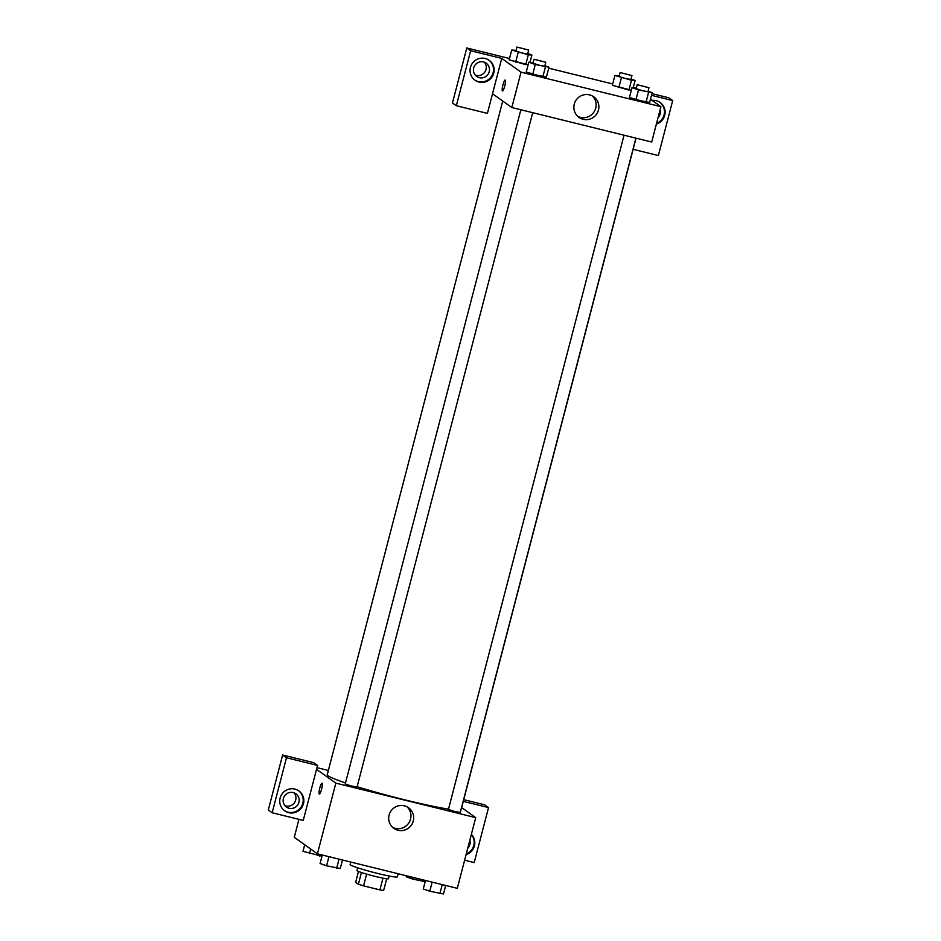 <?xml version="1.0" encoding="UTF-8"?>
<svg xmlns="http://www.w3.org/2000/svg" width="941" height="941" viewBox="0 0 941 941"><rect width="100%" height="100%" fill="white"/><g stroke="black" fill="none" stroke-linecap="round" stroke-linejoin="round"><path stroke-width="1.41" d="M382.975 878.153L379.917 889.892L363.555 885.857A15.75 1.117 14.6 0 1 358.38 884.234L355.663 882.305L358.497 871.425M379.917 889.892A15.75 1.117 14.6 0 0 383.634 890.468L386.68 878.765M389.174 876.012L388.468 878.706A16.279 1.153 -165.4 0 1 372.424 875.706A16.279 1.153 -165.4 0 1 356.968 870.496L357.662 867.814M366.625 874.118L363.555 885.857M361.426 872.507L358.38 884.234M350.758 862.05L350.111 864.52A24.419 1.717 14.6 0 0 373.306 872.342A24.419 1.717 14.6 0 0 397.373 876.824L398.172 873.742M461.655 807.59L475.723 817.635L457.302 888.328L317.423 853.828L294.274 837.302L298.944 819.352M321.563 789.24A5.599 1.012 103.9 0 1 319.34 794.039A5.599 1.012 103.9 0 1 319.705 788.37A5.599 1.012 103.9 0 1 322.022 783.183A5.599 1.012 103.9 0 1 321.563 789.24M303.249 820.411L317.564 765.421L286.487 757.764L272.161 812.753L303.249 820.411M475.723 817.635L335.843 783.135L317.423 853.828M335.843 783.135L316.541 769.35M322.022 783.183A5.599 1.012 -76.1 0 0 319.705 788.37A5.599 1.012 -76.1 0 0 319.34 794.039M288.722 812.659A12.209 11.974 -54.5 0 1 282.053 793.91A12.209 11.974 -54.5 0 1 302.684 805.872A12.209 11.974 -54.5 0 1 288.722 812.659M284.382 810.566A12.209 11.974 125.5 0 0 301.955 805.59A12.209 11.974 125.5 0 0 298.568 790.711M283.382 798.497A8.14 7.987 -54.5 0 1 295.886 793.792A8.14 7.987 -54.5 0 1 298.92 802.332A8.14 7.987 -54.5 0 1 286.429 807.037A8.14 7.987 -54.5 0 1 283.382 798.497M294.121 792.851A8.14 7.987 -54.5 0 1 284.958 805.684M272.161 812.753L268.303 809.989L282.629 755L286.487 757.764M317.564 765.421L313.706 762.669L282.629 755M389.08 815.071A12.668 12.433 -54.5 0 1 408.535 807.743A12.668 12.433 -54.5 0 1 411.288 825.281A12.668 12.433 -54.5 0 1 389.08 815.071M392.515 827.292A12.668 12.433 125.5 0 0 407.1 806.86M471.359 834.385A12.209 11.974 -54.5 0 1 466.077 854.628M464.631 860.215L474.205 862.579L488.532 807.59L463.278 801.356M466.277 853.875A12.209 11.974 125.5 0 0 471.312 834.561M469.841 840.207A8.14 7.987 -54.5 0 1 467.748 848.241M488.532 807.59L484.674 804.837L463.725 799.662M316.988 767.656L328.362 770.467M520.855 109.756L345.241 783.947L351.04 785.9L357.051 787.029L532.712 112.685M624.048 135.21L448.434 809.401L454.232 811.354L460.255 812.471L635.904 138.139M502.729 101.04L327.268 774.678A69.175 4.881 14.6 0 0 345.5 782.959M357.133 786.711A69.175 4.881 14.6 0 0 448.504 809.131M460.949 809.801A69.175 4.881 14.6 0 0 461.149 809.554L636.034 138.162M650.478 99.228L660.911 106.674L651.701 142.032L511.822 107.533L492.531 93.747L487.414 113.391L456.326 105.721L470.653 50.732L501.741 58.401L492.531 93.747M475.264 75.092A8.14 7.987 125.5 0 0 484.427 62.259M456.326 105.721L452.468 102.969L466.795 47.979L509.504 58.518M633.117 149.325L658.371 155.559L672.697 100.569L668.839 97.805L651.937 93.641M612.709 83.961L548.732 68.187M489.226 71.739A8.14 7.987 -54.5 0 1 476.722 76.444A8.14 7.987 -54.5 0 1 473.688 67.905A8.14 7.987 -54.5 0 1 486.191 63.2A8.14 7.987 -54.5 0 1 489.226 71.739M474.687 79.973A12.209 11.974 125.5 0 0 492.261 75.009A12.209 11.974 125.5 0 0 488.873 60.118M479.028 82.067A12.209 11.974 -54.5 0 1 472.358 63.318A12.209 11.974 -54.5 0 1 492.99 75.28A12.209 11.974 -54.5 0 1 479.028 82.067M660.147 109.615A8.14 7.987 -54.5 0 1 658.053 117.649M656.583 123.295A12.209 11.974 125.5 0 0 659.829 102.287M652.078 100.369A12.209 11.974 -54.5 0 1 656.383 124.036M672.697 100.569L651.49 95.335M470.653 50.732L466.795 47.979M528.136 64.753L509.152 59.848L511.716 50.026L516.044 50.414M544.921 65.776L548.991 67.211L546.439 77.033L532.735 74.327L526.231 72.045L528.795 62.224L533.135 62.624M648.126 91.23L652.184 92.653L649.643 102.475L635.94 99.781L629.435 97.499L631.999 87.678L636.328 88.066M631.34 90.207L612.344 85.302L614.908 75.48L619.249 75.868M660.911 106.674L521.032 72.175L501.741 58.401M574.269 104.122A12.668 12.433 -54.5 0 1 593.724 96.794A12.668 12.433 -54.5 0 1 596.476 114.332A12.668 12.433 -54.5 0 1 574.269 104.122M521.032 72.175L511.822 107.533M577.703 116.343A12.668 12.433 125.5 0 0 592.289 95.911M504.705 86.149A5.599 1.012 103.9 0 1 502.482 90.948A5.599 1.012 103.9 0 1 502.847 85.278A5.599 1.012 103.9 0 1 505.164 80.079A5.599 1.012 103.9 0 1 504.705 86.149M505.164 80.079A5.599 1.012 -76.1 0 0 502.847 85.278A5.599 1.012 -76.1 0 0 502.494 90.948M652.184 92.653L638.492 89.96L631.999 87.678M637.21 84.702L636.187 88.63L641.985 90.583L647.996 91.7L648.949 87.678L637.21 84.702L649.019 87.784M648.584 92.441L646.032 102.263L629.435 97.499M638.492 89.96L635.94 99.781M548.991 67.211L535.288 64.506L528.795 62.224M534.006 59.248L532.982 63.176L538.781 65.129L544.804 66.258L545.745 62.224L534.006 59.248L545.827 62.329M545.392 66.999L542.828 76.809L526.242 72.045M535.288 64.506L532.735 74.327M631.035 79.032L635.104 80.456L631.505 80.244L614.908 75.48M620.131 72.504L619.107 76.433L624.895 78.385L630.917 79.503L631.94 75.574L620.131 72.504L631.94 75.574M635.104 80.456L633.199 87.748M631.505 80.244L628.941 90.065L612.356 85.302M621.413 77.762L618.849 87.572M527.842 53.578L531.9 55.001L528.301 54.79L511.716 50.026M516.927 47.05L515.903 50.979L521.702 52.931L527.713 54.06L528.666 50.026L516.927 47.05L528.736 50.132M531.9 55.001L530.006 62.294M528.301 54.79L525.748 64.611L509.152 59.848M518.209 52.308L515.656 62.13M445.681 885.469L443.47 893.95L429.766 891.245L423.274 888.974L425.485 880.482M442.246 884.622L439.87 893.738M432.142 882.129L429.766 891.245M342.477 860.015L340.266 868.496L326.574 865.802L320.081 863.52L322.293 855.028M339.042 859.168L336.666 868.284M328.95 856.675L326.574 865.802M425.179 881.682L412.687 879.047L406.194 876.777L406.453 875.789M423.203 879.917L422.78 881.541M413.111 877.435L412.687 879.047M321.975 856.228L302.99 851.323L304.708 844.747M319.999 854.475L319.587 856.087M310.683 849.017L309.483 853.593"/></g></svg>
